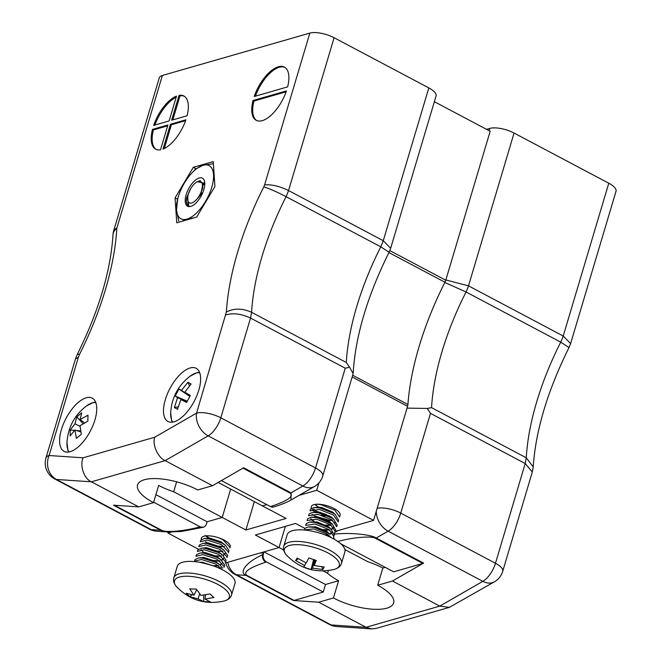 <?xml version="1.0" encoding="UTF-8"?>
<svg xmlns="http://www.w3.org/2000/svg" width="662" height="662" viewBox="0 0 662 662"><rect width="100%" height="100%" fill="white"/><g stroke="black" fill="none" stroke-linecap="round" stroke-linejoin="round"><path stroke-width="0.99" d="M201.347 539.389A15.052 5.387 16.6 0 1 201.347 538.214A15.052 5.387 16.6 0 1 203.937 536.245A15.052 5.387 16.6 0 1 220.893 538.603A15.052 5.387 16.6 0 1 230.194 546.812L229.863 547.937L229.962 547.251L222.879 539.737L218.741 537.809M311.421 508.234A15.052 5.387 16.6 0 1 311.281 506.629A15.052 5.387 16.6 0 1 313.862 504.659A15.052 5.387 16.6 0 1 330.826 507.018A15.052 5.387 16.6 0 1 340.127 515.226A15.052 5.387 16.6 0 1 340.086 515.342M324.91 516.302A15.052 5.387 16.6 0 1 321.244 515.102M315.774 512.454A15.052 5.387 16.6 0 1 312.083 509.351M225.312 562.99L279.041 547.548L255.367 535.004L295.583 523.452L304.851 528.359M335.311 531.379L373.558 520.39L316.726 490.294L318.943 482.863M218.162 482.449L262.433 505.892L266.827 504.634L262.433 505.892L286.108 518.437L245.892 529.989L254.349 501.614M299.034 495.375L316.726 490.294M153.642 502.185L200.098 526.795A6.016 4.907 -106 0 0 203.366 527.192A6.016 4.907 -106 0 0 206.263 524.436A18.056 14.721 -106 0 0 206.809 522.856L207.132 521.78L222.217 517.452L245.892 529.989M198.36 549.17L167.916 533.051L171.193 532.107M449.374 607.368L439.8 606.111L482.838 581.344A18.056 13.025 -119.9 0 0 494.423 581.807L449.374 607.368L376.099 628.42L371.622 628.9L366.069 627.295L318.712 602.213L293.407 600.5L246.049 575.419C238.254 572.44 246.86 561.666 262.524 554.797L263.964 551.885L279.041 547.548L285.347 526.389L279.041 547.548L283.675 549.998M373.558 520.39L407.56 406.311A6.016 2.739 -62.1 0 0 407.916 404.499A191.732 87.343 117.9 0 1 444.955 282.244A6.016 2.739 117.9 0 0 445.766 280.225L490.17 131.258L434.355 101.7M168.231 532L167.916 533.051M222.217 517.452L230.674 489.069L222.217 517.452L173.676 491.742A39.728 14.216 -163.4 0 1 158.64 485.42L153.501 502.657L138.755 506.893L113.45 505.189L160.808 530.27L168.28 532.008L156.778 531.23A18.056 15.756 -86.1 0 1 151.159 529.617A18.056 8.225 117.9 0 1 149.546 529.17A18.056 18.056 0 0 0 156.778 531.23M323.18 570.925L327.582 573.259A39.728 14.216 16.6 0 0 338.596 580.731L325.522 584.488L263.964 551.885M494.423 581.807A18.056 18.056 0 0 0 502.723 571.314L532.314 472.006L525.206 463.524L430.49 413.361L400.758 513.1A18.056 8.225 117.9 0 1 388.122 531.172L376.239 538.016C370.728 534.375 348.833 532.364 334.318 534.168L334.624 532.562M318.712 602.213L333.458 597.976L338.596 580.731M263.642 552.96A18.056 14.721 74 0 0 263.228 554.615A6.016 4.907 74 0 0 266.496 561.955L265.826 562.154C249.384 567.69 243.012 572.084 246.727 575.336A6.016 2.739 117.9 0 1 246.049 575.419L236.4 574.765A18.056 8.225 117.9 0 1 234.787 574.318L329.502 624.481A18.056 8.225 -62.1 0 0 331.116 624.936L366.069 627.295L439.8 606.111L392.442 581.021L423.597 563.097A6.016 2.739 117.9 0 1 422.853 563.42L375.495 538.338C372.218 535.69 352.407 537.362 337.546 541.541M344.943 549.592L367.807 561.707A39.728 14.216 16.6 0 1 382.835 568.021L377.696 585.258L392.442 581.021M377.696 585.258A39.728 14.216 16.6 0 1 393.65 602.966A39.728 14.216 16.6 0 1 333.458 597.976M486.553 129.347L489.797 128.411A18.056 6.463 16.6 0 1 514.06 133.054L468.506 285.852L446.304 280.051M532.314 472.006L533.216 466.909L526.273 457.798A176.084 80.21 117.9 0 1 560.747 342.155L569.014 347.575L570.611 343.603L563.221 336.023L608.775 183.217L514.06 133.054M608.775 183.217A18.056 6.463 16.6 0 1 616.024 191.268L570.611 343.603M376.264 511.304A18.056 13.025 -119.9 0 0 388.122 531.172L482.838 581.344A18.056 8.225 -62.1 0 0 495.474 563.271L525.206 463.524L526.273 457.798L431.558 407.635A176.084 80.21 -62.1 0 1 466.04 291.983L560.747 342.155A40.97 18.66 -62.1 0 0 563.221 336.023L468.506 285.852A40.97 18.66 117.9 0 1 466.04 291.983L445.253 282.649M431.558 407.635L427.28 408.437L430.49 413.361M427.28 408.437L407.478 408.131M328.402 570.536L327.582 573.259M340.922 543.874L393.658 571.811L422.853 563.42M334.459 539.34A6.016 4.907 -106 0 1 333.59 536.932M266.496 561.955L323.279 592.035L325.522 584.488M382.835 568.021L385.218 567.342M246.727 575.336L294.085 600.417L323.279 592.035M294.085 600.417A6.016 2.739 117.9 0 1 293.407 600.5M265.826 562.154C263.219 560.499 262.119 558.049 262.524 554.814L263.228 554.615M172.749 422.124A28.632 13.041 117.9 0 1 170.672 412.782A28.632 13.041 117.9 0 1 170.672 412.774M172.343 422.19L171.59 420.395L170.672 412.782C171.64 397.697 178.095 385.524 190.027 376.248A28.632 13.041 117.9 0 1 190.027 376.248A28.632 13.041 117.9 0 1 199.717 372.78M184.814 392.21L190.308 395.512L186.585 402.463L180.867 399.567L177.54 409.306L174.404 407.544L177.557 397.705L175.19 396.058L178.922 389.107L181.496 390.348L187.958 382.272L191.095 384.034L184.814 392.21L190.052 395.959M189.481 385.855L187.958 382.272M181.496 390.348L189.903 396.215M178.922 389.107L189.829 396.356M187.222 401.172L175.19 396.058M177.557 397.705L187.114 401.387M174.404 407.544L178.202 406.816M180.867 399.567L186.924 401.776M188.62 205.841L188.082 205.452L187.785 196.266M199.32 180.9L200.28 180.461M190.706 188.62L186.858 197.259L186.37 199.825A15.052 6.852 -62.1 0 0 188.604 205.832A15.052 6.852 -62.1 0 0 188.893 205.973L188.198 201.62M190.441 189.084L186.858 197.259M203.151 183.705L204.79 184.094M203.267 184.119L204.79 184.193M204.79 183.25L197.276 181.702M202.307 207.645L205.493 201.488L209.415 195.72M181.686 221.381L186.965 219.122L194.057 217.831M214.571 181.198L213.52 174.553A30.096 13.712 117.9 0 1 205.493 201.488A30.096 13.712 117.9 0 1 186.965 219.122A30.096 13.712 117.9 0 1 176.473 209.829A30.096 13.712 117.9 0 1 177.73 198.815L176.473 209.829L178.732 220.951M195.464 169.158L190.78 174.189A30.096 13.712 117.9 0 1 203.027 165.26L195.464 169.158M213.371 163.68L203.027 165.26A30.096 13.712 117.9 0 1 213.52 174.553L213.71 168.562M190.764 206.395A15.88 7.232 -62.1 0 0 191.881 205.973A15.88 7.232 -62.1 0 0 204.649 181.868A15.88 7.232 -62.1 0 0 189.075 187.95A15.88 7.232 -62.1 0 0 190.764 206.395M177.73 198.815A30.096 13.712 117.9 0 1 184.499 182.894A30.096 13.712 117.9 0 1 190.78 174.189M203.375 184.847L204.79 184.293M203.052 183.424L200.917 193.652L197.657 198.368L200.363 193.966L202.638 188.488L203.002 183.192L198.534 181.198L197.359 181.736A12.04 5.486 117.9 0 1 202.076 183.399A12.04 5.486 117.9 0 1 196.771 199.295A12.04 5.486 117.9 0 1 187.677 200.015A12.04 5.486 117.9 0 1 197.359 181.736M202.961 192.179L197.657 198.368M203.342 184.549L204.508 184.135M202.63 188.529L200.363 193.966M304.313 530.014L304.868 528.334L308.269 526.952L314.127 527.357L329.395 533.804L326.722 531.752L315.493 527.142L309.601 526.902M331.298 537.652L327.665 534.433L313.672 528.905L304.404 529.873M306.316 523.485L309.708 522.111L315.575 522.517L329.577 528.044L330.843 528.955L334.269 534.871L333.813 536.41L329.113 529.583L315.112 524.056L305.687 525.388L306.316 523.485M335.253 531.569L330.561 524.734L316.56 519.207L307.135 520.539L307.756 518.636L311.157 517.262L317.024 517.667L332.291 524.105L335.717 530.03L335.253 531.561M309.204 513.786L312.605 512.413L318.463 512.818L332.465 518.346L333.731 519.256L337.165 525.173L336.701 526.712L332.001 519.885L318.008 514.357L308.583 515.69L309.204 513.786M310.652 508.937L314.045 507.564L319.912 507.969L333.913 513.497L335.179 514.407L338.605 520.332L338.15 521.863L333.449 515.044L319.448 509.508L310.023 510.841L310.652 508.937M312.075 514.242L315.17 516.17L328.393 519.976M340.053 515.475L339.589 517.014L334.898 510.195L320.896 504.667L316.999 504.221M313.523 509.392L316.61 511.329L326.598 514.639M328.393 533.067L327.582 532.38M325.77 535.21L328.36 534.913M330.073 534.358L331.736 532.943L331.993 531.942M329.841 528.218L328.162 526.902L316.941 522.293L311.049 522.061M324.231 530.254L329.808 530.063M331.521 529.509L333.185 528.094L333.441 527.093M331.281 523.369L329.61 522.053L318.389 517.444L312.497 517.212M310.809 518.793L314.814 522.384M324.438 525.264L325.671 525.405M326.507 525.471L331.248 525.223M334.798 522.848L334.889 522.244M333.731 519.256L331.058 517.204L319.829 512.595L312.605 512.413M314.764 516.691L316.262 517.535M325.878 520.415L327.119 520.555M327.955 520.622L332.696 520.373M335.179 514.407L332.498 512.355L321.277 507.746L315.385 507.514M313.697 509.095L317.702 512.686M328.567 515.706L329.403 515.772M315.17 504.378L319.15 507.845M329.701 534.044L326.821 531.412L315.592 526.811L308.749 526.927M324.926 534.888L328.013 534.664M329.85 534.168L332.051 532M331.149 529.195L328.269 526.571L317.04 521.962L310.188 522.078M321.649 529.542L329.461 529.823M331.29 529.319L333.499 527.159M332.589 524.354L329.709 521.722L318.488 517.113L311.637 517.229M310.983 518.785L314.756 521.97M325.778 525.065L330.901 524.974M334.037 519.505L331.157 516.873L319.928 512.264L313.101 512.371M315.468 516.716L317.528 517.758M327.218 520.224L332.349 520.125M335.485 514.655L332.605 512.024L321.376 507.415L314.524 507.531M313.879 509.086L315.352 510.824L318.976 512.909M315.369 504.353L316.792 505.983L320.425 508.06M287.589 533.812A30.096 10.774 -163.4 0 0 287.225 534.656L283.766 546.233A30.096 10.774 16.6 0 1 284.13 545.389A30.096 10.774 16.6 0 1 316.908 544.884A30.096 10.774 16.6 0 1 341.46 563.428L344.91 551.851A30.096 10.774 -163.4 0 0 320.358 533.299A30.096 10.774 -163.4 0 0 287.589 533.812M333.797 569.519C315.6 573.366 299.952 568.708 286.853 555.526L286.853 555.526A28.632 10.244 16.6 0 1 284.743 548.45A28.632 10.244 16.6 0 1 323.097 550.619A28.632 10.244 16.6 0 1 333.813 569.51A28.632 10.244 16.6 0 1 333.797 569.519C338.067 568.36 340.624 566.333 341.46 563.428M306.233 562.915L308.84 557.975L316.304 560.449L314.127 565.538L324.239 567.011L322.799 569.519L312.605 568.186L311.057 569.56L303.593 567.086L304.71 565.571L295.657 560.524L297.106 558.016L306.233 562.915M298.239 558.753L295.657 560.524M304.71 565.571L305.935 562.791M313.581 559.638L311.057 569.56M312.605 568.186L314.16 559.82M322.799 569.519L321.806 566.846M314.127 565.538L314.971 560.069M222.267 569.692L215.647 563.974L201.389 559.473L194.512 561.161L194.976 559.613L198.559 557.884L201.844 557.934L216.11 562.435L219.61 564.694L222.722 568.137M195.96 556.303L196.415 554.764L200.007 553.043L203.3 553.084L217.558 557.586L221.058 559.845L224.641 565.1L224.542 565.778M224.542 565.787L224.079 567.326L224.186 566.639L217.095 559.125L202.829 554.624L195.952 556.312M204.74 548.235L218.998 552.737L222.506 554.996L226.09 560.251L225.527 562.485L225.626 561.79L218.543 554.276L204.277 549.774L197.4 551.463L197.864 549.915L201.447 548.194L204.74 548.235M226.967 557.627L227.074 556.941L219.983 549.427L205.716 544.925L198.848 546.613L199.303 545.066L202.895 543.345L206.18 543.386L220.446 547.888L223.946 550.147L227.538 555.401L226.967 557.636M207.636 538.537L221.894 543.039L225.394 545.298L228.978 550.552L228.415 552.787L228.522 552.1L221.431 544.586L207.165 540.084L200.288 541.764L200.751 540.217L204.343 538.496L207.636 538.537M211.211 565.141L200.95 562.51M220.504 568.815L220.818 567.731M218.609 563.958L215.158 561.533L203.714 557.752L198.559 557.884M214 566.101L218.634 565.844M220.338 565.29L222.267 562.882M220.049 559.109L216.598 556.684L205.162 552.902L200.007 553.043M202.738 557.677L203.623 558.149M213.255 561.037L220.082 560.995M221.787 560.449L223.706 558.033M221.497 554.26L218.046 551.835L206.61 548.053L202.779 548.136M201.083 549.725L203.582 552.464M214.695 556.188L221.53 556.146M223.235 555.6L225.154 553.184M223.946 550.147L219.494 546.986L208.05 543.204L202.895 543.345M205.03 547.623L206.519 548.45M216.143 551.347L222.97 551.305M224.385 544.561L220.934 542.145L209.498 538.363L205.675 538.446M206.478 542.774L207.959 543.61M218.832 546.638L224.418 546.456M205.683 535.906L209.407 538.76M219.031 541.648L220.28 541.789M213.727 566.002L202.373 562.261L199.328 562.22M220.405 568.774L220.876 567.789M219.95 564.967L215.258 561.202L203.822 557.421L199.022 557.851M212.742 565.654L218.286 565.596M220.115 565.1L222.316 562.94M221.398 560.118L216.697 556.353L205.261 552.571L200.47 553.002M202.837 557.338L203.573 557.735M211.914 560.482L219.734 560.747M221.563 560.251L223.764 558.091M222.846 555.269L218.146 551.504L206.71 547.722L201.91 548.153M201.256 549.717L202.713 551.454M215.067 555.89L221.182 555.898M223.003 555.401L225.105 553.597M224.286 550.42L219.594 546.655L208.158 542.873L203.342 543.312M205.725 547.639L206.461 548.045M214.802 550.784L216.515 551.041M217.492 551.148L222.622 551.049M225.734 545.571L221.034 541.806L209.597 538.024L204.79 538.463M205.601 541.756L207.909 543.196M217.963 546.191L222.92 546.349M205.99 535.872L210.715 538.992M217.69 541.086L219.403 541.342M191.475 561.426A30.096 10.774 -163.4 0 0 177.292 566.233L173.841 577.818A30.096 10.774 16.6 0 1 188.025 573.002A30.096 10.774 16.6 0 1 218.427 581.079A30.096 10.774 16.6 0 1 231.526 595.014L234.985 583.437A30.096 10.774 -163.4 0 0 221.878 569.494A30.096 10.774 -163.4 0 0 191.475 561.426M231.526 595.014C230.69 597.918 228.133 599.954 223.864 601.096C205.642 604.944 190.002 600.277 176.928 587.103A28.632 10.244 16.6 0 1 176.919 587.103A28.632 10.244 16.6 0 1 187.958 576.254A28.632 10.244 16.6 0 1 222.573 587.277A28.632 10.244 16.6 0 1 223.864 601.096A28.632 10.244 16.6 0 1 223.839 601.104M200.925 595.386L210.028 593.971L213.867 597.488L204.988 599.102L210.284 601.849L203.722 601.642L198.054 598.887L190.019 596.735L186.171 593.218L193.991 595.171L189.754 588.866L196.316 589.064L200.925 595.386M193.991 595.171L196.705 589.701M191.765 594.824L190.019 596.735M198.054 598.887L199.667 593.913M203.722 601.642L203.681 595.146M204.988 599.102L205.501 594.898M86.341 406.029A28.632 13.041 117.9 0 1 86.35 406.029A28.632 13.041 117.9 0 1 95.791 402.546M69.08 451.939A28.632 13.041 117.9 0 1 66.986 442.572L67.905 450.185L68.674 452.005M80.135 419.476L87.972 415.24L87.864 421.148L80.019 425.724L81.31 434.289L76.436 438.352L74.872 430.019L70.164 435.91L70.271 430.002L74.98 423.771L76.825 416.861L81.691 412.798L80.135 419.476L84.496 422.902M83.081 423.721L76.825 416.861M74.98 423.771L80.069 426.402M70.271 430.002L74.516 430.374M76.56 430.557L80.623 430.912M74.872 430.019L80.805 431.905M207.132 521.78L155.893 494.638M190.093 367.964A30.096 13.712 117.9 0 1 196.151 368.304A30.096 13.712 117.9 0 1 194.181 401.313A30.096 13.712 117.9 0 1 167.974 421.495A30.096 13.712 117.9 0 1 167.312 394.08A30.096 13.712 117.9 0 1 190.093 367.964M86.201 397.812A30.096 13.712 117.9 0 1 92.258 398.152A30.096 13.712 117.9 0 1 90.289 431.169A30.096 13.712 117.9 0 1 64.082 451.352A30.096 13.712 117.9 0 1 63.42 423.928A30.096 13.712 117.9 0 1 86.201 397.812M153.667 125.383A30.096 13.712 117.9 0 1 176.522 96.098L169.124 120.939L153.667 125.383M171.632 120.219L179.038 95.378A30.096 13.712 117.9 0 1 183.862 95.998A30.096 13.712 117.9 0 1 187.089 115.776L171.632 120.219M170.432 124.257L185.881 119.814A30.096 13.712 117.9 0 1 163.026 149.099L170.432 124.257L171.375 124.762L185.583 120.674M162.372 75.468A18.056 6.463 -163.4 0 0 159.277 77.835L113.723 230.641A18.056 18.056 0 0 0 112.995 234.778A18.056 11.411 3.2 0 1 116.818 228.274L162.372 75.468L309.841 33.1L264.577 184.93C271.346 184.251 279.331 186.121 288.549 190.54L383.265 240.703L390.654 248.283L389.057 252.272C367.211 296.328 355.246 336.776 353.152 373.608L322.766 476.003A18.056 6.463 16.6 0 0 315.517 467.951A18.056 8.225 117.9 0 1 302.882 486.024L290.999 492.867L243.641 467.777L212.485 485.709L197.739 489.946A39.728 14.216 -163.4 0 0 137.547 484.948A39.728 14.216 -163.4 0 0 153.501 502.657M160.51 149.819A30.096 13.712 117.9 0 1 155.686 149.198A30.096 13.712 117.9 0 1 152.467 129.421L167.916 124.977L160.51 149.819M287.631 86.888L254.216 96.495A30.096 13.712 117.9 0 1 284.412 67.11A30.096 13.712 117.9 0 1 287.631 86.888M286.431 90.926A30.096 13.712 117.9 0 1 256.235 120.31A30.096 13.712 117.9 0 1 253.008 100.533L286.431 90.926M175.066 197.921L176.762 222.796L196.688 217.07L214.927 186.469L213.23 161.586L193.304 167.312L175.066 197.921L177.615 199.27M264.577 184.93A22.913 10.435 117.9 0 1 263.782 186.899A194.14 88.443 -62.1 0 0 226.354 312.059L196.54 413.154L154.668 437.251C152.177 444.756 157.937 457.616 165.128 460.628L212.485 485.709M154.668 437.251L83.081 457.814C79.531 465.626 84.107 478.825 91.397 481.812L138.755 506.893M263.782 186.899C269.566 188.67 276.997 191.922 286.083 196.672A40.97 18.66 -62.1 0 0 288.549 190.54L334.103 37.734A18.056 6.463 -163.4 0 0 309.841 33.1M334.103 37.734L428.819 87.905L383.265 240.703A40.97 18.66 117.9 0 1 380.791 246.835L389.057 252.263M390.654 248.291L436.068 95.949A18.056 6.463 -163.4 0 0 428.819 87.905M226.354 312.059C233.901 308.103 242.317 308.186 251.601 312.315A176.084 80.21 117.9 0 1 286.083 196.672L380.791 246.835A176.084 80.21 -62.1 0 0 346.317 362.486L349.561 367.269L345.25 368.213L315.517 467.951L220.802 417.788L250.542 318.05L345.25 368.213M225.825 314.93C233.065 312.754 241.299 313.788 250.542 318.05L251.601 312.315L346.317 362.486M349.561 367.269L353.152 373.608M290.99 500.009L290.999 492.867A6.016 2.739 117.9 0 1 290.254 493.19C293.969 496.442 287.598 500.836 271.155 506.372L270.485 506.571L221.406 480.579M112.995 234.778C110.645 271.205 98.754 311.041 77.338 354.294L79.597 354.228A194.14 88.443 -62.1 0 0 116.818 228.274A18.056 6.463 16.6 0 0 113.723 230.641M83.081 457.814L49.079 455.522A18.056 6.463 16.6 0 0 45.976 457.889L75.476 358.928L78.356 357.298L79.597 354.228M156.174 149.43A30.096 13.712 117.9 0 1 153.41 129.917L152.467 129.421M153.41 129.917L167.668 125.83M164.292 148.536L171.375 124.762M172.832 119.872L179.99 95.882L179.038 95.378M179.99 95.882A30.096 13.712 117.9 0 1 184.326 96.271M154.916 125.019A30.096 13.712 117.9 0 1 176.208 97.165M255.458 96.131A30.096 13.712 117.9 0 1 284.875 67.383M286.133 91.786L253.96 101.029L253.008 100.533M256.715 120.542A30.096 13.712 117.9 0 1 253.96 101.029M176.63 481.812L173.676 491.742M270.485 506.571A6.016 4.907 74 0 0 273.754 506.968L271.155 506.372M200.098 526.795L199.428 526.985C184.574 531.164 164.764 532.836 161.487 530.188L114.402 505.247M199.428 526.985L203.366 527.192M45.976 457.889A18.056 18.056 0 0 0 54.83 479.007A18.056 8.225 -62.1 0 0 56.444 479.453L91.397 481.812L165.128 460.628L208.166 435.861L302.882 486.024A18.056 13.025 60.1 0 0 314.475 486.496L291.139 499.918C288.16 501.804 282.624 504.08 274.531 506.744L274.449 506.769M195.985 168.736L193.304 167.312M445.766 280.225L389.777 250.567M444.955 282.244L388.908 252.561M407.916 404.499L352.788 375.304M407.56 406.311L352.275 377.026M334.757 532.488L338.042 530.601M489.119 130.704L489.797 128.411M260.265 552.944L263.037 553.134M329.502 624.481A18.056 18.056 0 0 0 336.735 626.542A18.056 15.756 93.9 0 1 331.116 624.936L236.4 574.765A18.056 15.756 93.9 0 1 227.786 562.278M502.723 571.314A18.056 6.463 -163.4 0 0 495.474 563.271L400.758 513.1A18.056 6.463 -163.4 0 0 377.158 508.3M375.495 538.338A6.016 2.739 117.9 0 0 376.239 538.016L423.597 563.097M161.487 530.188A6.016 2.739 117.9 0 1 160.808 530.27L151.159 529.617L56.444 479.453A18.056 15.756 -86.1 0 1 49.079 455.522L78.356 357.298M208.166 435.861A18.056 8.225 -62.1 0 0 220.802 417.788A18.056 6.463 16.6 0 0 196.54 413.154A18.056 13.025 60.1 0 0 208.166 435.861M242.987 468.158L290.254 493.19M225.75 562.857A18.056 18.056 0 0 0 234.787 574.318M569.014 347.583C547.606 390.704 535.674 430.474 533.216 466.909M336.735 626.542L371.622 628.9M190.019 376.248L196.837 372.731L199.527 372.276M187.677 200.015L188.074 202.39M310.586 526.762L308.269 526.952M329.031 527.531L330.843 528.955M312.034 521.913L309.708 522.111M330.47 522.69L332.291 524.105M313.474 517.063L311.157 517.262M316.37 507.365L314.045 507.564M314.963 504.552L316.792 505.983M310.627 519.091L312.456 520.522M329.527 529.865L328.244 529.972M328.079 534.714L326.796 534.822M286.853 555.526C283.907 552.216 282.881 549.121 283.766 546.233M217.798 563.271L219.61 564.694M219.238 558.422L221.058 559.845M220.686 553.573L222.506 554.996M203.764 547.995L201.447 548.194M223.574 543.874L225.394 545.298M206.652 538.297L204.343 538.496M205.212 535.467L207.049 536.907M222.689 551.098L221.472 551.198M219.792 560.788L218.584 560.896M218.352 565.638L217.136 565.745M176.919 587.103C173.982 583.801 172.947 580.706 173.841 577.818M66.986 442.564C67.946 427.52 74.392 415.339 86.333 406.038L93.234 402.496L95.609 402.082M54.83 479.007L149.546 529.17M314.475 486.496A18.056 18.056 0 0 0 322.766 476.003M77.33 354.311L75.526 358.796M202.589 527.415L181.562 531.462L168.28 532.008"/></g></svg>
